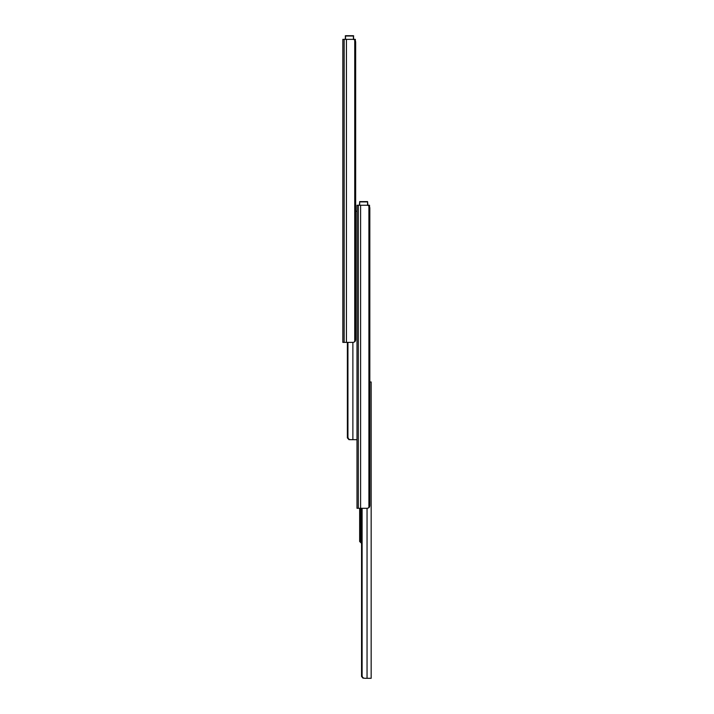 <?xml version="1.0" encoding="UTF-8"?>
<svg xmlns="http://www.w3.org/2000/svg" width="714" height="714" viewBox="0 0 714 714"><rect width="100%" height="100%" fill="white"/><g stroke="black" fill="none" stroke-linecap="round" stroke-linejoin="round"><path stroke-width="1.07" d="M342.836 303.093L342.836 296.381L342.836 303.093M342.836 276.845L342.836 280.2L342.836 276.845M342.836 149.039L342.836 152.394L342.836 149.039M342.836 78.049L342.836 81.405L342.836 78.049M342.836 59.11L342.836 62.466L342.836 59.11M344.139 342.381L342.836 342.381L342.836 39.35L344.139 39.35L344.139 342.381L353.296 342.381L354.742 341.792A2.981 2.285 90 0 0 355.661 339.4L355.661 42.34A2.981 2.285 90 0 0 354.742 39.948L354.742 341.792M354.742 39.948L353.296 39.35L344.139 39.35M342.836 280.2L342.836 284.743M342.836 152.394L342.836 156.946M342.836 81.405L342.836 85.957M342.836 62.466L342.836 67.018M353.716 39.35L355.358 39.35L355.358 40.859M357 439.69L348.941 439.646L352.877 439.69L352.877 342.381M357 211.228L355.661 211.228M348.941 439.646L347.379 437.878L347.423 436.709L347.932 436.709C347.959 438.566 348.878 439.565 350.699 439.69M347.379 342.381L347.379 437.878M347.423 342.381L347.423 436.709M347.932 342.381L347.932 436.709M358.312 508.288L357 508.288L357 205.257L358.312 205.257L358.312 508.288L367.469 508.288L368.906 507.699A2.981 2.285 90 0 0 369.825 505.307L369.825 208.247A2.981 2.285 90 0 0 368.906 205.855L368.906 507.699M368.906 205.855L367.469 205.257L358.312 205.257M367.888 205.257L369.531 205.257L369.531 206.765M359.383 205.257L359.686 201.607L367.585 201.607L367.888 205.302M345.219 39.35L345.514 35.7L353.421 35.7L345.514 35.7L345.514 39.35M353.421 39.359L353.421 35.7L353.716 39.395M367.05 508.288L367.05 678.3L371.164 678.3L371.164 381.981L369.825 381.981M363.105 678.246L361.552 676.479L361.596 675.319L362.105 675.319C362.123 677.175 363.051 678.166 364.872 678.3L367.05 678.3L364.872 678.3M361.552 508.288L361.552 676.479M361.596 508.288L361.596 675.319M362.105 508.288L362.105 675.319M359.66 508.288L359.66 541.515L361.552 543.327M361.552 542.176L360.552 541.301L360.552 508.288M359.66 530.609L360.552 529.502M346.433 39.35L346.433 342.381M360.597 205.257L360.597 508.288M367.585 205.266L367.585 201.901L359.686 201.901L359.686 205.257M353.716 35.995L345.219 35.995"/></g></svg>
